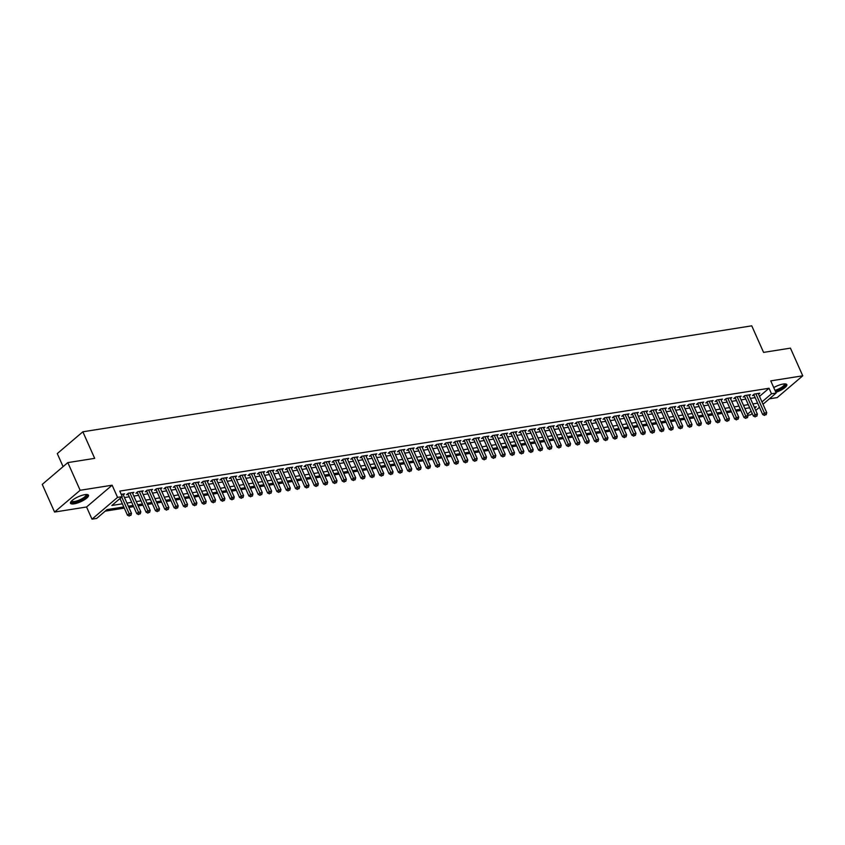 <?xml version="1.0" encoding="UTF-8"?>
<svg xmlns="http://www.w3.org/2000/svg" width="845" height="845" viewBox="0 0 845 845"><rect width="100%" height="100%" fill="white"/><g stroke="black" fill="none" stroke-linecap="round" stroke-linejoin="round"><path stroke-width="1.27" d="M74.106 503.842A9.844 2.767 156 0 0 84.077 499.986A9.844 2.767 156 0 0 88.493 495.244A9.844 2.767 156 0 0 84.891 494.652A9.844 2.767 156 0 0 74.92 498.497A9.844 2.767 156 0 0 70.505 503.25A9.844 2.767 156 0 0 74.106 503.842M775.858 392.344A9.844 2.767 156 0 0 786.811 384.612A9.844 2.767 156 0 0 783.209 384.031A9.844 2.767 156 0 0 773.745 387.58M123.771 506.937L107.019 509.598L96.657 518.429L91.989 519.168L117.561 497.378L122.229 496.638L111.857 505.468L122.377 503.81M86.56 506.989L112.131 485.21L80.138 490.28L67.822 462.606L42.25 484.396L54.566 512.059L86.56 506.989L91.989 519.168M63.1 466.641L57.28 453.585L82.852 431.795L751.754 325.832L763.574 352.397L790.434 348.14L802.75 375.803L770.756 380.873L776.175 393.041L763.003 404.259M769.394 398.819L777.178 397.594L802.75 375.803M752.219 413.458L750.603 414.832L747.899 415.254M105.192 511.151L124.299 508.12M128.862 507.401L133.637 506.641M138.2 505.923L142.985 505.162M147.537 504.444L152.322 503.683M156.885 502.965L161.659 502.205M166.222 501.486L171.007 500.726M175.57 499.997L180.344 499.247M184.907 498.518L189.692 497.768M194.255 497.04L199.029 496.279M203.592 495.561L208.377 494.8M212.94 494.082L217.714 493.322M222.277 492.603L227.062 491.843M231.625 491.125L236.399 490.364M240.962 489.646L245.747 488.885M250.3 488.167L255.084 487.407M259.647 486.678L264.432 485.928M268.985 485.199L273.769 484.449M278.332 483.72L283.107 482.96M287.67 482.241L292.454 481.481M297.017 480.763L301.792 480.002M306.355 479.284L311.14 478.523M315.703 477.805L320.477 477.045M325.04 476.326L329.825 475.566M334.388 474.837L339.162 474.087M343.725 473.358L348.51 472.608M353.073 471.88L357.847 471.13M362.41 470.401L367.195 469.64M371.747 468.922L376.532 468.162M381.095 467.443L385.869 466.683M390.432 465.965L395.217 465.204M399.78 464.486L404.554 463.725M409.117 463.007L413.902 462.247M418.465 461.518L423.239 460.768M427.802 460.039L432.587 459.289M437.15 458.56L441.924 457.81M446.487 457.082L451.272 456.321M455.835 455.603L460.609 454.842M465.172 454.124L469.957 453.364M474.51 452.645L479.295 451.885M483.858 451.167L488.642 450.406M493.195 449.688L497.98 448.927M502.543 448.199L507.317 447.449M511.88 446.72L516.665 445.97M521.228 445.241L526.002 444.491M530.565 443.762L535.35 443.002M539.913 442.284L544.687 441.523M549.25 440.805L554.035 440.044M558.598 439.326L563.372 438.566M567.935 437.847L572.72 437.087M577.283 436.369L582.057 435.608M586.62 434.879L591.405 434.129M595.957 433.4L600.742 432.651M605.305 431.922L610.079 431.172M614.642 430.443L619.427 429.682M623.99 428.964L628.764 428.204M633.327 427.486L638.112 426.725M642.675 426.007L647.45 425.246M652.013 424.528L656.797 423.767M661.36 423.049L666.135 422.289M670.698 421.56L675.482 420.81M680.045 420.081L684.82 419.331M689.383 418.602L694.168 417.852M698.72 417.124L703.505 416.363M708.068 415.645L712.853 414.884M717.405 414.166L722.19 413.406M726.753 412.687L731.527 411.927M736.09 411.209L740.875 410.448M80.138 490.28L54.566 512.059M123.296 494.906L124.564 493.818L121.205 494.357M132.633 493.427L133.901 492.339L128.303 493.226L126.57 494.705L128.208 494.441M141.981 491.938L143.249 490.861L137.64 491.748L135.918 493.226L137.545 492.962M151.318 490.459L152.586 489.382L146.988 490.269L145.256 491.737L146.893 491.484M160.666 488.98L161.934 487.903L156.325 488.79L154.593 490.258L156.23 490.005M170.003 487.502L171.271 486.424L165.662 487.311L163.941 488.78L165.578 488.526M179.341 486.023L180.619 484.945L175.01 485.833L173.278 487.301L174.915 487.047M188.688 484.544L189.956 483.467L184.347 484.354L182.626 485.822L184.263 485.558M198.026 483.065L199.304 481.977L193.695 482.865L191.963 484.343L193.6 484.079M207.374 481.587L208.641 480.499L203.032 481.386L201.311 482.865L202.937 482.601M216.711 480.108L217.978 479.02L212.38 479.907L210.648 481.386L212.285 481.122M226.059 478.619L227.326 477.541L221.717 478.428L219.996 479.907L221.622 479.643M235.396 477.14L236.663 476.062L231.065 476.95L229.333 478.418L230.97 478.164M244.744 475.661L246.011 474.584L240.402 475.471L238.681 476.939L240.307 476.686M254.081 474.182L255.348 473.105L249.75 473.992L248.018 475.46L249.655 475.207M263.429 472.704L264.696 471.626L259.088 472.513L257.355 473.982L258.992 473.728M272.766 471.225L274.033 470.147L268.425 471.035L266.703 472.503L268.34 472.239M282.103 469.746L283.381 468.658L277.773 469.545L276.04 471.024L277.678 470.76M291.451 468.267L292.719 467.179L287.11 468.067L285.388 469.545L287.025 469.281M300.788 466.789L302.066 465.701L296.458 466.588L294.725 468.067L296.363 467.803M310.136 465.299L311.404 464.222L305.795 465.109L304.073 466.588L305.71 466.324M319.473 463.82L320.741 462.743L315.143 463.63L313.411 465.099L315.048 464.845M328.821 462.342L330.089 461.264L324.48 462.152L322.758 463.62L324.385 463.366M338.158 460.863L339.426 459.786L333.828 460.673L332.096 462.141L333.733 461.888M347.506 459.384L348.774 458.307L343.165 459.194L341.443 460.662L343.07 460.409M356.843 457.905L358.111 456.828L352.513 457.715L350.781 459.184L352.418 458.919M366.191 456.427L367.459 455.339L361.85 456.226L360.118 457.705L361.755 457.441M375.529 454.948L376.796 453.86L371.198 454.747L369.466 456.226L371.103 455.962M384.876 453.469L386.144 452.381L380.535 453.269L378.803 454.747L380.44 454.483M394.214 451.98L395.481 450.903L389.872 451.79L388.151 453.269L389.788 453.004M403.551 450.501L404.829 449.424L399.22 450.311L397.488 451.779L399.125 451.526M412.899 449.022L414.166 447.945L408.558 448.832L406.836 450.3L408.473 450.047M422.236 447.544L423.503 446.466L417.905 447.354L416.173 448.822L417.81 448.568M431.584 446.065L432.851 444.988L427.243 445.875L425.521 447.343L427.147 447.089M440.921 444.586L442.188 443.509L436.59 444.396L434.858 445.864L436.495 445.6M450.269 443.107L451.536 442.019L445.928 442.907L444.206 444.385L445.833 444.121M459.606 441.629L460.874 440.541L455.275 441.428L453.543 442.907L455.18 442.643M468.954 440.15L470.221 439.062L464.613 439.949L462.891 441.428L464.518 441.164M478.291 438.661L479.559 437.583L473.96 438.47L472.228 439.949L473.865 439.685M487.639 437.182L488.906 436.104L483.298 436.992L481.565 438.46L483.203 438.206M496.976 435.703L498.244 434.626L492.635 435.513L490.913 436.981L492.55 436.728M506.313 434.224L507.591 433.147L501.983 434.034L500.251 435.502L501.888 435.249M515.661 432.746L516.929 431.668L511.32 432.555L509.598 434.024L511.236 433.77M524.998 431.267L526.277 430.189L520.668 431.077L518.936 432.545L520.573 432.281M534.346 429.788L535.614 428.7L530.005 429.587L528.283 431.066L529.921 430.802M543.684 428.309L544.951 427.221L539.353 428.109L537.621 429.587L539.258 429.323M553.031 426.831L554.299 425.743L548.69 426.63L546.968 428.109L548.595 427.845M562.369 425.341L563.636 424.264L558.038 425.151L556.306 426.63L557.943 426.366M571.716 423.863L572.984 422.785L567.375 423.672L565.654 425.141L567.28 424.887M581.054 422.384L582.321 421.306L576.723 422.194L574.991 423.662L576.628 423.408M590.401 420.905L591.669 419.828L586.06 420.715L584.328 422.183L585.965 421.93M599.739 419.426L601.006 418.349L595.408 419.236L593.676 420.704L595.313 420.451M609.087 417.948L610.354 416.87L604.745 417.757L603.013 419.226L604.65 418.962M618.424 416.469L619.691 415.381L614.083 416.268L612.361 417.747L613.998 417.483M627.761 414.99L629.039 413.902L623.43 414.789L621.698 416.268L623.335 416.004M637.109 413.511L638.376 412.423L632.768 413.311L631.046 414.789L632.683 414.525M646.446 412.022L647.714 410.945L642.115 411.832L640.383 413.311L642.02 413.047M655.794 410.543L657.061 409.466L651.453 410.353L649.731 411.821L651.358 411.568M665.131 409.064L666.399 407.987L660.801 408.874L659.068 410.343L660.705 410.089M674.479 407.586L675.746 406.508L670.138 407.396L668.416 408.864L670.043 408.61M683.816 406.107L685.084 405.03L679.486 405.917L677.753 407.385L679.391 407.132M693.164 404.628L694.432 403.551L688.823 404.438L687.101 405.906L688.728 405.642M702.501 403.149L703.769 402.062L698.171 402.949L696.438 404.428L698.076 404.163M711.849 401.671L713.117 400.583L707.508 401.47L705.776 402.949L707.413 402.685M721.186 400.192L722.454 399.104L716.845 399.991L715.123 401.47L716.761 401.206M730.524 398.703L731.802 397.625L726.193 398.513L724.461 399.991L726.098 399.727M739.871 397.224L741.139 396.147L735.53 397.034L733.809 398.502L735.446 398.248M749.209 395.745L750.487 394.668L744.878 395.555L743.146 397.023L744.783 396.77M759.497 396.379L769.034 388.256L119.768 491.103L122.229 496.638M124.468 497.547L129.253 496.797M133.816 496.068L138.591 495.318M143.154 494.589L147.938 493.829M152.501 493.11L157.276 492.35M161.839 491.632L166.623 490.871M171.186 490.153L175.961 489.392M180.524 488.674L185.308 487.914M189.871 487.195L194.646 486.435M199.209 485.706L203.994 484.956M208.546 484.227L213.331 483.477M217.894 482.748L222.668 481.999M227.231 481.27L232.016 480.509M236.579 479.791L241.353 479.03M245.916 478.312L250.701 477.552M255.264 476.833L260.038 476.073M264.601 475.355L269.386 474.594M273.949 473.876L278.723 473.115M283.286 472.387L288.071 471.637M292.634 470.908L297.408 470.158M301.971 469.429L306.756 468.679M311.309 467.95L316.093 467.19M320.656 466.472L325.441 465.711M329.994 464.993L334.778 464.232M339.341 463.514L344.116 462.754M348.679 462.035L353.463 461.275M358.026 460.557L362.801 459.796M367.364 459.067L372.149 458.317M376.712 457.589L381.486 456.839M386.049 456.11L390.834 455.36M395.397 454.631L400.171 453.871M404.734 453.152L409.519 452.392M414.082 451.674L418.856 450.913M423.419 450.195L428.204 449.434M432.756 448.716L437.541 447.956M442.104 447.237L446.878 446.477M451.441 445.748L456.226 444.998M460.789 444.269L465.563 443.519M470.126 442.791L474.911 442.041M479.474 441.312L484.248 440.551M488.811 439.833L493.596 439.073M498.159 438.354L502.933 437.594M507.496 436.876L512.281 436.115M516.844 435.397L521.618 434.636M526.182 433.918L530.966 433.158M535.519 432.429L540.304 431.679M544.867 430.95L549.651 430.2M554.204 429.471L558.989 428.721M563.552 427.992L568.326 427.232M572.889 426.514L577.674 425.753M582.237 425.035L587.011 424.274M591.574 423.556L596.359 422.796M600.922 422.077L605.696 421.317M610.259 420.599L615.044 419.838M619.607 419.109L624.381 418.359M628.944 417.631L633.729 416.881M638.292 416.152L643.066 415.402M647.629 414.673L652.414 413.913M656.966 413.194L661.751 412.434M666.314 411.716L671.088 410.955M675.651 410.237L680.436 409.476M684.999 408.758L689.773 407.998M694.337 407.279L699.121 406.519M703.684 405.79L708.459 405.04M713.022 404.311L717.806 403.561M722.369 402.833L727.144 402.083M731.707 401.354L736.491 400.593M741.054 399.875L745.829 399.115M750.392 398.396L755.176 397.636M758.556 394.266L759.824 393.189L754.215 394.076L752.494 395.544L754.12 395.291M112.131 485.21L117.561 497.378M769.034 388.256L771.506 393.781L776.175 393.041M67.822 462.606L94.682 458.36L82.852 431.795M754.712 408.093L756.296 406.741L754.247 407.058M749.684 407.786L744.91 408.547M740.347 409.265L735.562 410.026M731.01 410.744L726.225 411.504M721.662 412.223L716.887 412.983M712.324 413.701L707.54 414.462M702.977 415.18L698.202 415.941M693.639 416.669L688.855 417.419M684.292 418.148L679.517 418.898M674.954 419.627L670.169 420.377M665.606 421.106L660.832 421.866M656.269 422.584L651.484 423.345M646.921 424.063L642.147 424.824M637.584 425.542L632.799 426.303M628.247 427.021L623.462 427.781M618.899 428.499L614.114 429.26M609.562 429.989L604.777 430.739M600.214 431.468L595.44 432.217M590.877 432.946L586.092 433.696M581.529 434.425L576.755 435.186M572.192 435.904L567.407 436.664M562.844 437.383L558.07 438.143M553.507 438.861L548.722 439.622M544.159 440.34L539.385 441.101M534.822 441.819L530.037 442.579M525.474 443.308L520.7 444.058M516.137 444.787L511.352 445.537M506.799 446.266L502.014 447.016M497.451 447.744L492.677 448.505M488.114 449.223L483.329 449.984M478.766 450.702L473.992 451.462M469.429 452.181L464.644 452.941M460.081 453.659L455.307 454.42M450.744 455.138L445.959 455.899M441.396 456.627L436.622 457.377M432.059 458.106L427.274 458.856M422.711 459.585L417.937 460.335M413.374 461.064L408.589 461.824M404.037 462.542L399.252 463.303M394.689 464.021L389.904 464.782M385.352 465.5L380.567 466.26M376.004 466.979L371.23 467.739M366.667 468.457L361.882 469.218M357.319 469.947L352.545 470.697M347.982 471.425L343.197 472.175M338.634 472.904L333.859 473.654M329.296 474.383L324.512 475.143M319.949 475.862L315.174 476.622M310.611 477.34L305.827 478.101M301.264 478.819L296.489 479.58M291.926 480.298L287.142 481.058M282.589 481.777L277.804 482.537M273.241 483.266L268.467 484.016M263.904 484.745L259.119 485.495M254.556 486.224L249.782 486.974M245.219 487.702L240.434 488.463M235.871 489.181L231.097 489.942M226.534 490.66L221.749 491.42M217.186 492.139L212.412 492.899M207.849 493.617L203.064 494.378M198.501 495.096L193.727 495.857M189.164 496.585L184.379 497.335M179.827 498.064L175.042 498.814M170.479 499.543L165.704 500.293M161.141 501.022L156.357 501.782M151.794 502.5L147.019 503.261M142.456 503.979L137.672 504.74M133.109 505.458L128.334 506.218M747.455 414.272L751.173 411.103M759.465 407.279L755.757 410.438M761.958 401.914L771.506 393.781M126.94 503.081L131.714 502.331M136.277 501.603L141.062 500.842M145.615 500.124L150.399 499.363M154.962 498.645L159.747 497.885M164.3 497.166L169.084 496.406M173.647 495.688L178.422 494.927M182.985 494.209L187.77 493.448M192.333 492.719L197.107 491.97M201.67 491.241L206.455 490.491M211.018 489.762L215.792 489.012M220.355 488.283L225.14 487.523M229.703 486.804L234.477 486.044M239.04 485.326L243.825 484.565M248.388 483.847L253.162 483.087M257.725 482.368L262.51 481.608M267.062 480.889L271.847 480.129M276.41 479.4L281.184 478.65M285.747 477.921L290.532 477.171M295.095 476.443L299.869 475.693M304.432 474.964L309.217 474.203M313.78 473.485L318.554 472.725M323.117 472.006L327.902 471.246M332.465 470.528L337.239 469.767M341.803 469.049L346.587 468.288M351.15 467.57L355.925 466.81M360.488 466.081L365.272 465.331M369.825 464.602L374.61 463.852M379.173 463.123L383.947 462.363M388.51 461.645L393.295 460.884M397.858 460.166L402.632 459.405M407.195 458.687L411.98 457.927M416.543 457.208L421.317 456.448M425.88 455.73L430.665 454.969M435.228 454.251L440.002 453.49M444.565 452.762L449.35 452.012M453.913 451.283L458.687 450.533M463.25 449.804L468.035 449.044M472.587 448.325L477.372 447.565M481.935 446.847L486.72 446.086M491.272 445.368L496.057 444.607M500.62 443.889L505.394 443.129M509.957 442.41L514.742 441.65M519.305 440.932L524.08 440.171M528.643 439.442L533.427 438.692M537.99 437.963L542.765 437.214M547.328 436.485L552.112 435.724M556.675 435.006L561.45 434.245M566.013 433.527L570.797 432.767M575.361 432.048L580.135 431.288M584.698 430.57L589.483 429.809M594.035 429.091L598.82 428.33M603.383 427.612L608.157 426.852M612.72 426.123L617.505 425.373M622.068 424.644L626.842 423.894M631.405 423.165L636.19 422.405M640.753 421.687L645.527 420.926M650.09 420.208L654.875 419.447M659.438 418.729L664.212 417.969M668.775 417.25L673.56 416.49M678.123 415.772L682.897 415.011M687.46 414.293L692.245 413.532M696.798 412.804L701.582 412.054M706.145 411.325L710.93 410.575M715.483 409.846L720.267 409.086M724.83 408.367L729.605 407.607M734.168 406.889L738.952 406.128M743.515 405.41L748.29 404.649M752.853 403.931L757.638 403.171M753.761 394.467L762.697 414.546L764.429 413.068L755.852 393.812M765.253 414.842L766.183 414.694L765.253 414.842L764.429 413.068L766.764 412.698L758.187 393.443M762.697 414.546L764.556 415.423M766.183 414.694L766.764 412.698M784.825 383.883A8.524 2.398 -24 0 1 783.146 387.2A8.524 2.398 -24 0 1 775.309 391.098M774.981 390.369A7.89 2.218 156 0 0 784.382 383.968A7.89 2.218 156 0 0 784.35 383.905M775.456 391.446A9.781 2.746 156 0 0 786.431 384.2M86.507 494.505A8.524 2.398 -24 0 1 86.898 495.508A8.524 2.398 -24 0 1 78.31 501.265A8.524 2.398 -24 0 1 71.286 501.286M71.624 500.937A7.89 2.218 156 0 0 71.656 501.011A7.89 2.218 156 0 0 78.902 500.198A7.89 2.218 156 0 0 86.074 495.17A7.89 2.218 156 0 0 86.063 494.6A7.89 2.218 156 0 0 86.021 494.526M70.452 502.68A9.781 2.746 156 0 0 79.863 501.022A9.781 2.746 156 0 0 88.049 495.085A9.781 2.746 156 0 0 88.102 494.832M744.413 395.946L753.36 416.025L755.081 414.546L746.515 395.291M755.905 416.321L756.845 416.173L755.905 416.321L755.081 414.546L757.416 414.177L748.85 394.921M753.36 416.025L755.219 416.912M756.845 416.173L757.416 414.177M735.076 397.425L744.012 417.504L745.744 416.025L737.167 396.78M746.568 417.8L747.498 417.652L746.568 417.8L745.744 416.025L748.078 415.655L739.502 396.4M744.012 417.504L745.871 418.391M747.498 417.652L748.078 415.655M725.728 398.903L734.675 418.983L736.396 417.514L727.83 398.259M737.22 419.278L738.16 419.131L737.22 419.278L736.396 417.514L738.731 417.145L730.164 397.889M734.675 418.983L736.534 419.87M738.16 419.131L738.731 417.145M716.391 400.382L725.327 420.461L727.059 418.993L718.482 399.738M727.883 420.757L728.812 420.609L727.883 420.757L727.059 418.993L729.393 418.624L720.817 399.368M725.327 420.461L727.186 421.349M728.812 420.609L729.393 418.624M707.054 401.861L715.99 421.94L717.711 420.472L709.145 401.217M718.535 422.236L719.475 422.088L718.535 422.236L717.711 420.472L720.056 420.102L711.479 400.847M715.99 421.94L717.849 422.827M719.475 422.088L720.056 420.102M697.706 403.35L706.642 423.419L708.374 421.951L699.797 402.695M709.198 423.715L710.127 423.567L709.198 423.715L708.374 421.951L710.708 421.581L702.132 402.326M706.642 423.419L708.501 424.306M710.127 423.567L710.708 421.581M688.369 404.829L697.305 424.898L699.037 423.429L690.46 404.174M699.85 425.204L700.79 425.056L699.85 425.204L699.037 423.429L701.371 423.06L692.794 403.804M697.305 424.898L699.164 425.785M700.79 425.056L701.371 423.06M679.021 406.308L687.957 426.387L689.689 424.908L681.112 405.653M690.513 426.683L691.442 426.535L690.513 426.683L689.689 424.908L692.023 424.539L683.457 405.283M687.957 426.387L689.826 427.264M691.442 426.535L692.023 424.539M669.684 407.786L678.62 427.866L680.352 426.387L671.775 407.132M681.165 428.161L682.105 428.014L681.165 428.161L680.352 426.387L682.686 426.017L674.109 406.762M678.62 427.866L680.478 428.742M682.105 428.014L682.686 426.017M660.336 409.265L669.282 429.344L671.004 427.866L662.438 408.61M671.828 429.64L672.757 429.492L671.828 429.64L671.004 427.866L673.338 427.496L664.772 408.241M669.282 429.344L671.141 430.232M672.757 429.492L673.338 427.496M650.999 410.744L659.934 430.823L661.667 429.344L653.09 410.1M662.491 431.119L663.42 430.971L662.491 431.119L661.667 429.344L664.001 428.975L655.424 409.719M659.934 430.823L661.793 431.71M663.42 430.971L664.001 428.975M641.651 412.223L650.597 432.302L652.319 430.834L643.753 411.578M653.143 432.598L654.083 432.45L653.143 432.598L652.319 430.834L654.653 430.464L646.087 411.209M650.597 432.302L652.456 433.189M654.083 432.45L654.653 430.464M632.313 413.701L641.249 433.781L642.982 432.313L634.405 413.057M643.805 434.076L644.735 433.929L643.805 434.076L642.982 432.313L645.316 431.943L636.739 412.687M641.249 433.781L643.108 434.668M644.735 433.929L645.316 431.943M622.966 415.18L631.912 435.259L633.634 433.791L625.068 414.536M634.458 435.555L635.398 435.407L634.458 435.555L633.634 433.791L635.968 433.422L627.402 414.166M631.912 435.259L633.771 436.147M635.398 435.407L635.968 433.422M613.628 416.669L622.564 436.738L624.297 435.27L615.72 416.015M625.12 437.034L626.05 436.886L625.12 437.034L624.297 435.27L626.631 434.9L618.054 415.645M622.564 436.738L624.423 437.625M626.05 436.886L626.631 434.9M604.291 418.148L613.227 438.217L614.949 436.749L606.383 417.493M615.773 438.523L616.713 438.375L615.773 438.523L614.949 436.749L617.283 436.379L608.717 417.124M613.227 438.217L615.086 439.104M616.713 438.375L617.283 436.379M594.943 419.627L603.879 439.706L605.611 438.228L597.035 418.972M606.435 440.002L607.365 439.854L606.435 440.002L605.611 438.228L607.946 437.858L599.369 418.602M603.879 439.706L605.738 440.583M607.365 439.854L607.946 437.858M585.606 421.106L594.542 441.185L596.264 439.706L587.697 420.451M597.088 441.481L598.028 441.333L597.088 441.481L596.264 439.706L598.609 439.337L590.032 420.081M594.542 441.185L596.401 442.062M598.028 441.333L598.609 439.337M576.258 422.584L585.194 442.664L586.926 441.185L578.35 421.93M587.75 442.96L588.68 442.812L587.75 442.96L586.926 441.185L589.261 440.815L580.684 421.56M585.194 442.664L587.053 443.551M588.68 442.812L589.261 440.815M566.921 424.063L575.857 444.143L577.589 442.664L569.012 423.419M578.403 444.438L579.343 444.29L578.403 444.438L577.589 442.664L579.923 442.294L571.347 423.039M575.857 444.143L577.716 445.03M579.343 444.29L579.923 442.294M557.573 425.542L566.52 445.621L568.241 444.153L559.665 424.898M569.065 445.917L569.995 445.769L569.065 445.917L568.241 444.153L570.576 443.783L562.01 424.528M566.52 445.621L568.379 446.509M569.995 445.769L570.576 443.783M548.236 427.021L557.172 447.1L558.904 445.632L550.327 426.376M559.728 447.396L560.657 447.248L559.728 447.396L558.904 445.632L561.238 445.262L552.662 426.007M557.172 447.1L559.031 447.987M560.657 447.248L561.238 445.262M538.888 428.499L547.835 448.579L549.556 447.111L540.99 427.855M550.38 448.875L551.32 448.727L550.38 448.875L549.556 447.111L551.891 446.741L543.324 427.486M547.835 448.579L549.694 449.466M551.32 448.727L551.891 446.741M529.551 429.989L538.487 450.058L540.219 448.589L531.642 429.334M541.043 450.353L541.972 450.205L541.043 450.353L540.219 448.589L542.553 448.22L533.977 428.964M538.487 450.058L540.346 450.945M541.972 450.205L542.553 448.22M520.203 431.468L529.15 451.536L530.871 450.068L522.305 430.813M531.695 451.843L532.635 451.695L531.695 451.843L530.871 450.068L533.206 449.698L524.639 430.443M529.15 451.536L531.009 452.424M532.635 451.695L533.206 449.698M510.866 432.946L519.802 453.026L521.534 451.547L512.957 432.291M522.358 453.321L523.287 453.173L522.358 453.321L521.534 451.547L523.868 451.177L515.292 431.922M519.802 453.026L521.661 453.902M523.287 453.173L523.868 451.177M501.518 434.425L510.464 454.504L512.186 453.026L503.62 433.77M513.01 454.8L513.95 454.652L513.01 454.8L512.186 453.026L514.52 452.656L505.954 433.4M510.464 454.504L512.323 455.381M513.95 454.652L514.52 452.656M492.181 435.904L501.117 455.983L502.849 454.504L494.272 435.249M503.673 456.279L504.602 456.131L503.673 456.279L502.849 454.504L505.183 454.135L496.606 434.879M501.117 455.983L502.976 456.87M504.602 456.131L505.183 454.135M482.844 437.383L491.779 457.462L493.501 455.983L484.935 436.738M494.325 457.758L495.265 457.61L494.325 457.758L493.501 455.983L495.846 455.613L487.269 436.358M491.779 457.462L493.638 458.349M495.265 457.61L495.846 455.613M473.496 438.861L482.432 458.941L484.164 457.472L475.587 438.217M484.988 459.236L485.917 459.088L484.988 459.236L484.164 457.472L486.498 457.103L477.921 437.847M482.432 458.941L484.291 459.828M485.917 459.088L486.498 457.103M464.158 440.34L473.094 460.419L474.827 458.951L466.25 439.696M475.64 460.715L476.58 460.567L475.64 460.715L474.827 458.951L477.161 458.582L468.584 439.326M473.094 460.419L474.953 461.307M476.58 460.567L477.161 458.582M454.811 441.819L463.747 461.898L465.479 460.43L456.902 441.174M466.303 462.194L467.232 462.046L466.303 462.194L465.479 460.43L467.813 460.06L459.247 440.805M463.747 461.898L465.616 462.785M467.232 462.046L467.813 460.06M445.473 443.308L454.409 463.377L456.142 461.909L447.565 442.653M456.955 463.673L457.895 463.525L456.955 463.673L456.142 461.909L458.476 461.539L449.899 442.284M454.409 463.377L456.268 464.264M457.895 463.525L458.476 461.539M436.126 444.787L445.072 464.856L446.794 463.387L438.228 444.132M447.618 465.162L448.547 465.014L447.618 465.162L446.794 463.387L449.128 463.018L440.562 443.762M445.072 464.856L446.931 465.743M448.547 465.014L449.128 463.018M426.788 446.266L435.724 466.345L437.457 464.866L428.88 445.611M438.28 466.641L439.21 466.493L438.28 466.641L437.457 464.866L439.791 464.496L431.214 445.241M435.724 466.345L437.583 467.222M439.21 466.493L439.791 464.496M417.441 447.744L426.387 467.824L428.109 466.345L419.542 447.089M428.933 468.119L429.873 467.972L428.933 468.119L428.109 466.345L430.443 465.975L421.877 446.72M426.387 467.824L428.246 468.7M429.873 467.972L430.443 465.975M408.103 449.223L417.039 469.302L418.771 467.824L410.195 448.568M419.595 469.598L420.525 469.45L419.595 469.598L418.771 467.824L421.106 467.454L412.529 448.199M417.039 469.302L418.898 470.19M420.525 469.45L421.106 467.454M398.755 450.702L407.702 470.781L409.424 469.302L400.857 450.058M410.247 471.077L411.188 470.929L410.247 471.077L409.424 469.302L411.758 468.933L403.192 449.688M407.702 470.781L409.561 471.668M411.188 470.929L411.758 468.933M389.418 452.181L398.354 472.26L400.086 470.792L391.51 451.536M400.91 472.556L401.84 472.408L400.91 472.556L400.086 470.792L402.421 470.422L393.844 451.167M398.354 472.26L400.213 473.147M401.84 472.408L402.421 470.422M380.081 453.659L389.017 473.739L390.739 472.27L382.172 453.015M391.562 474.034L392.502 473.887L391.562 474.034L390.739 472.27L393.083 471.901L384.507 452.645M389.017 473.739L390.876 474.626M392.502 473.887L393.083 471.901M370.733 455.138L379.669 475.217L381.401 473.749L372.825 454.494M382.225 475.513L383.155 475.365L382.225 475.513L381.401 473.749L383.736 473.38L375.159 454.124M379.669 475.217L381.528 476.105M383.155 475.365L383.736 473.38M361.396 456.627L370.332 476.696L372.053 475.228L363.487 455.973M372.877 476.992L373.817 476.844L372.877 476.992L372.053 475.228L374.398 474.858L365.822 455.603M370.332 476.696L372.191 477.583M373.817 476.844L374.398 474.858M352.048 458.106L360.984 478.175L362.716 476.707L354.139 457.451M363.54 478.481L364.47 478.333L363.54 478.481L362.716 476.707L365.051 476.337L356.484 457.082M360.984 478.175L362.843 479.062M364.47 478.333L365.051 476.337M342.711 459.585L351.647 479.664L353.379 478.185L344.802 458.93M354.192 479.96L355.132 479.812L354.192 479.96L353.379 478.185L355.713 477.816L347.137 458.56M351.647 479.664L353.506 480.541M355.132 479.812L355.713 477.816M333.363 461.064L342.309 481.143L344.031 479.664L335.454 460.409M344.855 481.439L345.785 481.291L344.855 481.439L344.031 479.664L346.365 479.295L337.799 460.039M342.309 481.143L344.168 482.02M345.785 481.291L346.365 479.295M324.026 462.542L332.962 482.622L334.694 481.143L326.117 461.888M335.518 482.917L336.447 482.77L335.518 482.917L334.694 481.143L337.028 480.773L328.451 461.518M332.962 482.622L334.821 483.509M336.447 482.77L337.028 480.773M314.678 464.021L323.624 484.1L325.346 482.622L316.78 463.377M326.17 484.396L327.11 484.248L326.17 484.396L325.346 482.622L327.68 482.252L319.114 463.007M323.624 484.1L325.483 484.988M327.11 484.248L327.68 482.252M305.341 465.5L314.277 485.579L316.009 484.111L307.432 464.856M316.833 485.875L317.762 485.727L316.833 485.875L316.009 484.111L318.343 483.741L309.766 464.486M314.277 485.579L316.136 486.466M317.762 485.727L318.343 483.741M295.993 466.979L304.939 487.058L306.661 485.59L298.095 466.334M307.485 487.354L308.425 487.206L307.485 487.354L306.661 485.59L308.995 485.22L300.429 465.965M304.939 487.058L306.798 487.945M308.425 487.206L308.995 485.22M286.656 468.457L295.592 488.537L297.324 487.069L288.747 467.813M298.148 488.832L299.077 488.685L298.148 488.832L297.324 487.069L299.658 486.699L291.081 467.443M295.592 488.537L297.451 489.424M299.077 488.685L299.658 486.699M277.308 469.947L286.254 490.015L287.976 488.547L279.41 469.292M288.8 490.311L289.74 490.163L288.8 490.311L287.976 488.547L290.31 488.178L281.744 468.922M286.254 490.015L288.113 490.903M289.74 490.163L290.31 488.178M267.971 471.425L276.906 491.494L278.639 490.026L270.062 470.771M279.463 491.801L280.392 491.653L279.463 491.801L278.639 490.026L280.973 489.656L272.396 470.401M276.906 491.494L278.765 492.381M280.392 491.653L280.973 489.656M258.633 472.904L267.569 492.984L269.291 491.505L260.725 472.249M270.115 493.279L271.055 493.131L270.115 493.279L269.291 491.505L271.636 491.135L263.059 471.88M267.569 492.984L269.428 493.86M271.055 493.131L271.636 491.135M249.286 474.383L258.221 494.462L259.954 492.984L251.377 473.728M260.778 494.758L261.707 494.61L260.778 494.758L259.954 492.984L262.288 492.614L253.711 473.358M258.221 494.462L260.08 495.339M261.707 494.61L262.288 492.614M239.948 475.862L248.884 495.941L250.616 494.462L242.04 475.207M251.43 496.237L252.37 496.089L251.43 496.237L250.616 494.462L252.951 494.093L244.374 474.837M248.884 495.941L250.743 496.828M252.37 496.089L252.951 494.093M230.6 477.34L239.536 497.42L241.269 495.941L232.692 476.696M242.092 497.716L243.022 497.568L242.092 497.716L241.269 495.941L243.603 495.571L235.037 476.326M239.536 497.42L241.406 498.307M243.022 497.568L243.603 495.571M221.263 478.819L230.199 498.899L231.931 497.43L223.355 478.175M232.755 499.194L233.685 499.046L232.755 499.194L231.931 497.43L234.266 497.061L225.689 477.805M230.199 498.899L232.058 499.786M233.685 499.046L234.266 497.061M211.915 480.298L220.862 500.377L222.584 498.909L214.017 479.654M223.407 500.673L224.347 500.525L223.407 500.673L222.584 498.909L224.918 498.539L216.352 479.284M220.862 500.377L222.721 501.265M224.347 500.525L224.918 498.539M202.578 481.777L211.514 501.856L213.246 500.388L204.67 481.132M214.07 502.152L215 502.004L214.07 502.152L213.246 500.388L215.581 500.018L207.004 480.763M211.514 501.856L213.373 502.743M215 502.004L215.581 500.018M193.23 483.266L202.177 503.335L203.898 501.867L195.332 482.611M204.722 503.631L205.662 503.483L204.722 503.631L203.898 501.867L206.233 501.497L197.667 482.241M202.177 503.335L204.036 504.222M205.662 503.483L206.233 501.497M183.893 484.745L192.829 504.814L194.561 503.345L185.984 484.09M195.385 505.12L196.315 504.972L195.385 505.12L194.561 503.345L196.896 502.976L188.319 483.72M192.829 504.814L194.688 505.701M196.315 504.972L196.896 502.976M174.545 486.224L183.492 506.303L185.213 504.824L176.647 485.569M186.037 506.599L186.977 506.451L186.037 506.599L185.213 504.824L187.548 504.454L178.982 485.199M183.492 506.303L185.351 507.18M186.977 506.451L187.548 504.454M165.208 487.702L174.144 507.782L175.876 506.303L167.299 487.047M176.7 508.077L177.63 507.929L176.7 508.077L175.876 506.303L178.21 505.933L169.634 486.678M174.144 507.782L176.003 508.669M177.63 507.929L178.21 505.933M155.871 489.181L164.807 509.26L166.528 507.782L157.962 488.526M167.352 509.556L168.292 509.408L167.352 509.556L166.528 507.782L168.873 507.412L160.296 488.156M164.807 509.26L166.666 510.148M168.292 509.408L168.873 507.412M146.523 490.66L155.459 510.739L157.191 509.26L148.614 490.015M158.015 511.035L158.944 510.887L158.015 511.035L157.191 509.26L159.525 508.891L150.949 489.646M155.459 510.739L157.318 511.626M158.944 510.887L159.525 508.891M137.186 492.139L146.122 512.218L147.843 510.75L139.277 491.494M148.667 512.514L149.607 512.366L148.667 512.514L147.843 510.75L150.188 510.38L141.611 491.125M146.122 512.218L147.981 513.105M149.607 512.366L150.188 510.38M127.838 493.617L136.774 513.697L138.506 512.228L129.929 492.973M139.33 513.992L140.259 513.844L139.33 513.992L138.506 512.228L140.84 511.859L132.274 492.603M136.774 513.697L138.643 514.584M140.259 513.844L140.84 511.859M120.022 498.518L127.437 515.175L129.169 513.707L121.743 497.05M129.982 515.471L130.922 515.323L129.982 515.471L129.169 513.707L131.503 513.337L122.926 494.082M127.437 515.175L129.296 516.063M130.922 515.323L131.503 513.337"/></g></svg>

